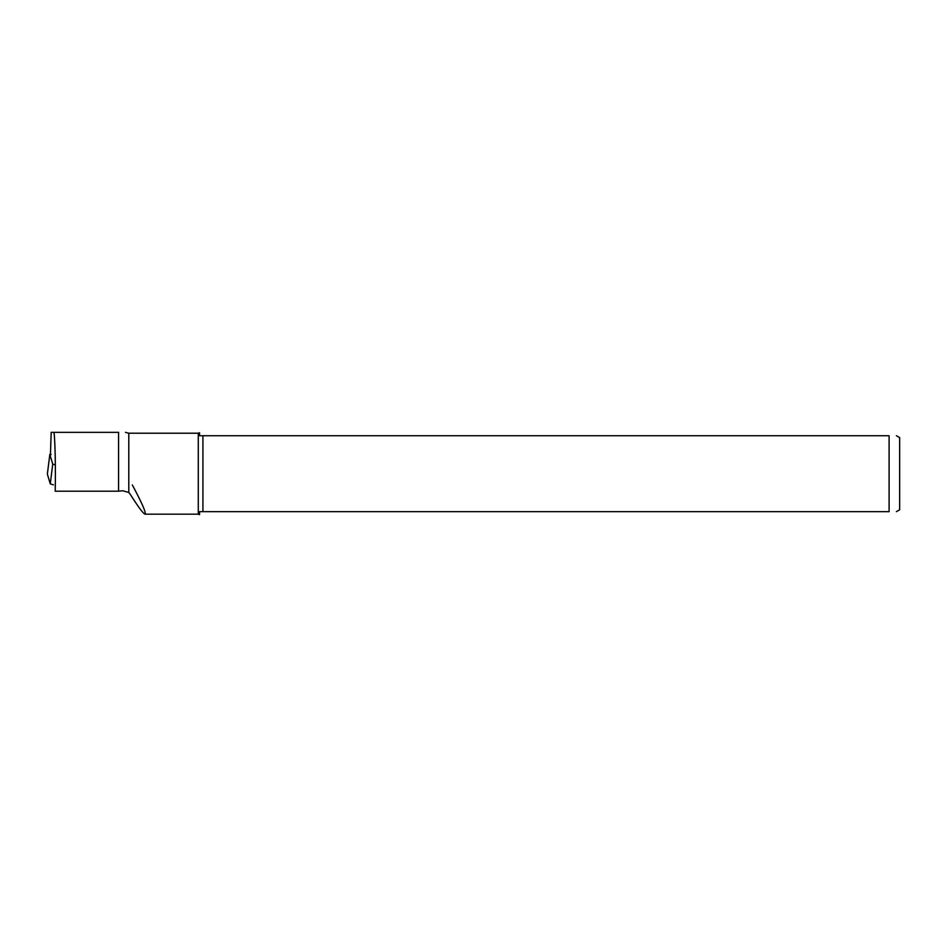 <?xml version="1.0" encoding="UTF-8"?>
<svg xmlns="http://www.w3.org/2000/svg" width="947" height="947" viewBox="0 0 947 947"><rect width="100%" height="100%" fill="white"/><g stroke="black" fill="none" stroke-linecap="round" stroke-linejoin="round"><path stroke-width="1.42" d="M122.802 490.771L128.792 492.487L122.802 490.771L118.564 491.209L118.564 432.365C130.26 432.365 130.26 432.365 118.564 432.365C130.26 432.365 130.26 432.365 118.564 432.365C129.928 432.365 129.928 432.365 118.564 432.365L118.683 432.365M125.478 432.353L128.792 433.205L128.792 492.487L130.106 494.085C138.25 506.953 143.222 513.653 145.045 514.185C146.335 513.014 142.097 503.283 132.343 484.971M201.001 511.652L199.545 511.652L199.545 514.647L199.545 511.652L889.103 511.652C898.845 511.652 898.845 511.652 889.103 511.652C898.845 511.652 898.845 511.652 889.103 511.652C898.596 511.664 898.596 511.664 889.103 511.652C898.596 511.664 898.596 511.664 889.103 511.652L889.103 435.738C898.845 435.738 898.845 435.738 889.103 435.738C898.845 435.738 898.845 435.738 889.103 435.738L199.545 435.738L199.545 432.743L199.545 435.738M899.65 509.782L899.65 437.609L899.65 509.782L896.407 511.652L899.65 509.782L899.65 437.609L899.65 509.782M47.374 474.127L50.274 483.905L53.399 484.828L50.274 483.905L52.736 464.113L54.701 464.693M118.564 491.209L55.21 491.209C55.695 469.724 55.163 442.604 54.062 432.365L51.185 432.365L50.38 456.324M118.564 432.365L54.062 432.365M199.545 511.652L199.545 514.647L199.545 511.652M889.103 435.738C898.585 435.727 898.585 435.727 889.103 435.738C898.585 435.727 898.585 435.727 889.103 435.738M202.918 511.652L202.918 435.738M145.045 514.185L198.278 514.185L198.278 433.205L199.545 432.743M49.824 454.453L47.35 474.187L49.824 454.477L51.114 454.347M49.824 454.477L52.736 464.113M899.65 437.609L896.407 435.738M198.278 514.185L199.545 514.647M198.278 433.205L128.792 433.205"/></g></svg>
